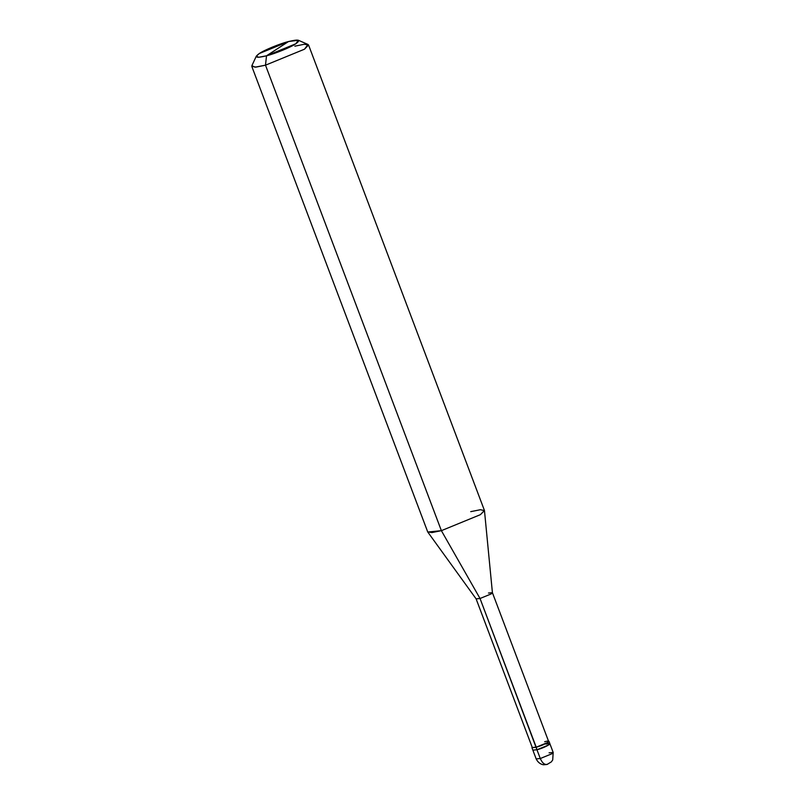 <?xml version="1.0" encoding="UTF-8"?>
<svg xmlns="http://www.w3.org/2000/svg" width="805" height="805" viewBox="0 0 805 805"><rect width="100%" height="100%" fill="white"/><g stroke="black" fill="none" stroke-linecap="round" stroke-linejoin="round"><path stroke-width="1.21" d="M531.934 747.674L536.039 747.312L531.934 747.674L536.17 758.894C538.897 764.549 543.747 764.901 543.979 764.75L547.028 764.468L551.304 761.922L552.703 759.97L553.196 752.464L551.978 753.732L540.276 758.531L536.965 749.767L532.86 750.129L536.965 749.767L548.668 744.967L549.875 743.699L545.77 744.062C555.43 741.395 546.132 747.412 536.965 749.767L540.276 758.531C542.479 763.422 545.005 765.283 547.863 764.096C545.005 765.283 542.479 763.422 540.276 758.531L536.17 758.894L540.276 758.531L551.978 753.732L553.196 752.464L549.08 752.826M553.196 752.464L549.875 743.699L548.668 744.967L536.965 749.767L536.221 747.191L532.286 747.543L476.097 598.84L480.032 598.497L476.127 598.89L427.777 532.035L441.382 530.666L431.993 532.568L427.697 531.874L251.804 66.402L256.111 67.097L265.499 65.185L266.515 55.797L295.767 43.802L298.383 40.25L288.532 41.538L266.515 55.797C256.211 58.282 253.806 57.527 259.28 53.543C263.909 50.232 279.999 43.631 288.532 41.538C298.836 39.063 301.251 39.807 295.767 43.802C291.138 47.113 275.048 53.704 266.515 55.797L288.532 41.538L259.28 53.543L256.312 56.149L258.677 57.286L266.515 55.797L265.499 65.185L441.382 530.666L480.032 598.497L536.965 749.767C546.132 747.412 555.43 741.395 545.77 744.062M298.383 40.25L307.983 44.456L304.501 49.196L265.499 65.185L304.501 49.196L308.546 44.959L484.429 510.44L480.394 514.667L441.382 530.666L480.394 514.667L484.469 510.612L492.419 592.732L491.251 593.899L480.032 598.497L491.251 593.899L492.408 592.681L548.597 741.375L547.44 742.592L536.221 747.191L480.032 598.497L441.382 530.666L265.499 65.185L255.044 67.177L251.895 65.658L256.312 56.149M536.039 747.312L547.742 742.512L548.95 741.244L548.457 741.013L547.742 742.512L536.039 747.312M536.221 747.191C545.005 744.937 553.91 739.171 544.663 741.727M492.408 592.681L488.474 593.023M484.469 510.612L480.424 509.716L470.744 511.648M308.546 44.959L304.24 44.275L294.851 46.177M549.875 743.699L548.95 741.244"/></g></svg>
